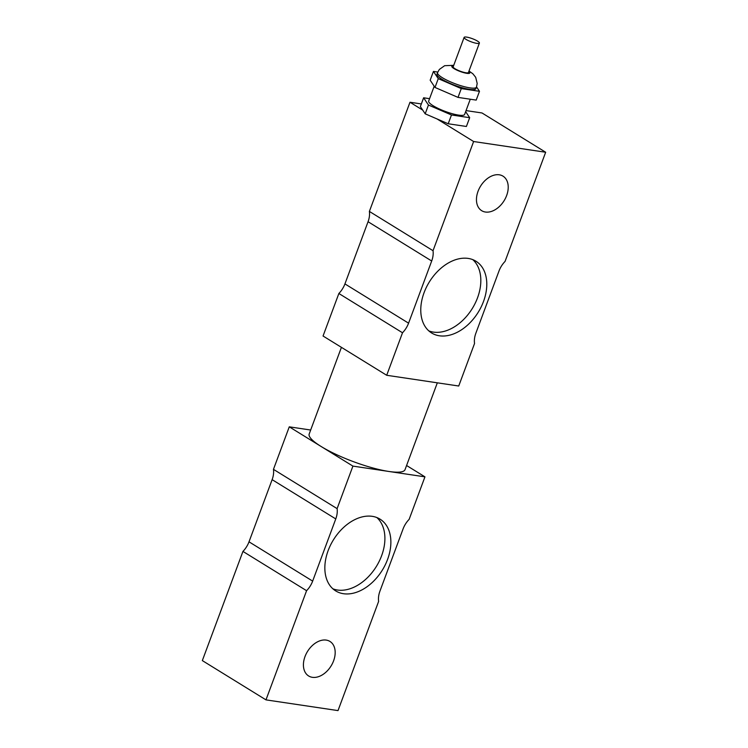 <?xml version="1.0" encoding="UTF-8"?>
<svg xmlns="http://www.w3.org/2000/svg" width="748" height="748" viewBox="0 0 748 748"><rect width="100%" height="100%" fill="white"/><g stroke="black" fill="none" stroke-linecap="round" stroke-linejoin="round"><path stroke-width="1.12" d="M476.822 43.365A8.144 1.674 20.4 0 0 479.393 43.075A8.144 1.674 20.4 0 0 472.334 38.672A8.144 1.674 20.4 0 0 464.115 37.4A8.144 1.674 20.4 0 0 468.341 40.626A8.144 1.674 20.4 0 0 476.822 43.365M479.393 43.075L468.454 72.481A8.144 1.674 -159.6 0 1 465.892 72.771A8.144 1.674 -159.6 0 1 457.411 70.022A8.144 1.674 -159.6 0 1 453.185 66.796L464.115 37.4M476.467 87.133L475.924 88.601A20.766 4.264 -159.6 0 1 469.389 89.339A20.766 4.264 -159.6 0 1 447.762 82.345A20.766 4.264 -159.6 0 1 436.991 74.127L437.543 72.659A20.766 4.264 20.4 0 0 448.314 80.877A20.766 4.264 20.4 0 0 469.931 87.871A20.766 4.264 20.4 0 0 476.467 87.133L477.196 83.496L475.7 77.325L472.886 73.8L469.005 71.004M437.776 72.06L433.447 71.415L430.175 80.214L434.999 87.441L458.01 97.39L476.205 100.101L479.477 91.303L476.551 86.918M458.01 97.39L461.282 88.601L479.477 91.303M434.999 87.441L438.263 78.652L461.282 88.601M433.447 71.415L438.263 78.652M470.277 99.213L464.62 114.425A19.168 3.936 -159.6 0 1 458.58 115.108A19.168 3.936 -159.6 0 1 438.627 108.647A19.168 3.936 -159.6 0 1 428.679 101.055L434.195 86.235M429.567 98.68L423.63 97.792L420.367 106.59L425.191 113.827L448.202 123.766L466.397 126.477L469.669 117.688L465.649 111.658M448.202 123.766L451.474 114.977L469.669 117.688M425.191 113.827L428.454 105.029L451.474 114.977M423.63 97.792L428.454 105.029M376.861 517.56A42.178 28.761 -58.3 0 1 378.086 563.487A42.178 28.761 -58.3 0 1 337.507 590.032A42.178 28.761 -58.3 0 1 332.897 588.807M343.472 593.716A42.178 28.761 -58.3 0 1 335.712 590.92A42.178 28.761 -58.3 0 1 333.384 539.916A42.178 28.761 -58.3 0 1 380.012 519.131A42.178 28.761 -58.3 0 1 385.229 564.89A42.178 28.761 -58.3 0 1 343.472 593.716M472.783 259.631A42.178 28.761 -58.3 0 1 474.008 305.558A42.178 28.761 -58.3 0 1 433.429 332.103A42.178 28.761 -58.3 0 1 428.819 330.878M439.394 335.787A42.178 28.761 -58.3 0 1 431.633 332.991A42.178 28.761 -58.3 0 1 429.305 281.996A42.178 28.761 -58.3 0 1 475.934 261.211A42.178 28.761 -58.3 0 1 481.151 306.961A42.178 28.761 -58.3 0 1 439.394 335.787M406.575 465.499L424.948 476.841L409.137 519.355A19.168 13.071 121.7 0 0 403.069 528.948L379.947 591.126A19.168 13.071 121.7 0 0 378.619 601.42L338.012 710.6L265.979 699.876L202.334 660.596L242.941 551.416L306.587 590.696A19.168 13.071 121.7 0 0 312.655 581.103L249.009 541.823A19.168 13.071 -58.3 0 1 242.941 551.416M421.348 103.944L409.988 102.252L369.381 211.422L433.027 250.702L473.624 141.522L545.666 152.246L505.059 261.426A19.168 13.071 121.7 0 0 498.991 271.019L475.868 333.197A19.168 13.071 121.7 0 0 474.541 343.5L458.73 386.015L386.697 375.281L402.508 332.767L338.863 293.496L323.052 336.011L386.697 375.281M369.381 211.422A19.168 13.071 -58.3 0 1 368.053 221.726L431.69 260.996A19.168 13.071 121.7 0 0 433.027 250.702M402.508 332.767A19.168 13.071 121.7 0 0 408.576 323.173L344.931 283.903A19.168 13.071 -58.3 0 1 338.863 293.496M273.459 469.351L337.105 508.631L352.916 466.107L289.27 426.837L273.459 469.351A19.168 13.071 -58.3 0 1 272.132 479.655L335.768 518.925A19.168 13.071 121.7 0 0 337.105 508.631M344.931 283.903L368.053 221.726M431.69 260.996L408.576 323.173M249.009 541.823L272.132 479.655M335.768 518.925L312.655 581.103M409.988 102.252L422.704 110.096M437.047 118.951L473.624 141.522M265.979 699.876L306.587 590.696M289.27 426.837L310.672 430.025M485.424 212.03A20.29 13.838 -58.3 0 1 481.684 210.684A20.29 13.838 -58.3 0 1 480.562 186.149A20.29 13.838 -58.3 0 1 502.993 176.145A20.29 13.838 -58.3 0 1 505.508 198.164A20.29 13.838 -58.3 0 1 485.424 212.03M545.666 152.246L482.021 112.976L466.041 110.592M424.948 476.841L388.932 471.474A51.126 10.491 20.4 0 0 405.033 469.66L437.328 382.826M341.425 347.343L309.186 434.018A51.126 10.491 20.4 0 0 321.098 446.472A51.126 10.491 20.4 0 0 388.932 471.474L352.916 466.107M312.384 677.323A20.29 13.838 -58.3 0 1 308.644 675.977A20.29 13.838 -58.3 0 1 307.522 651.443A20.29 13.838 -58.3 0 1 329.952 641.438A20.29 13.838 -58.3 0 1 332.467 663.448A20.29 13.838 -58.3 0 1 312.384 677.323M468.818 71.509A9.584 1.964 -159.6 0 1 466.789 73.323A9.584 1.964 -159.6 0 1 454.747 69.031A9.584 1.964 -159.6 0 1 453.54 65.824M453.727 65.328L444.639 65.693L439.366 69.433L437.543 72.659"/></g></svg>

